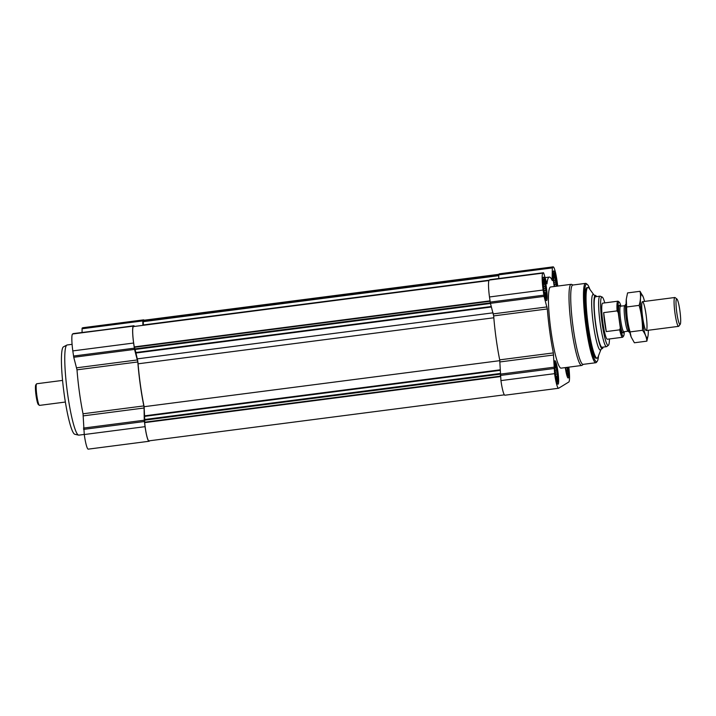 <?xml version="1.0" encoding="UTF-8"?>
<svg xmlns="http://www.w3.org/2000/svg" width="716" height="716" viewBox="0 0 716 716"><rect width="100%" height="100%" fill="white"/><g stroke="black" fill="none" stroke-linecap="round" stroke-linejoin="round"><path stroke-width="1.07" d="M543.578 280.735L545.109 284.198L544.921 286.49L545.816 288.271L545.449 290.347L546.245 292.504L545.673 293.829L546.29 295.771L545.529 296.003L545.941 297.194L545.064 296.29M546.102 288.208A8.816 1.137 -97.4 0 1 545.887 297.409A8.816 1.137 -97.4 0 1 543.918 289.004A8.816 1.137 -97.4 0 1 543.686 280.368A8.816 1.137 -97.4 0 1 546.102 288.208M553.737 274.514L555.267 277.978L555.079 280.269L555.965 282.05L555.607 284.127L556.404 286.284M554.658 286.463A8.816 1.137 -97.4 0 1 553.844 274.147A8.816 1.137 -97.4 0 1 556.26 281.988A8.816 1.137 -97.4 0 1 556.699 286.203M567.108 367.362L567.904 373.188L567.144 373.412L567.555 374.611L566.678 373.707M567.922 367.254A8.816 1.137 -97.4 0 1 567.502 374.826A8.816 1.137 -97.4 0 1 565.685 367.55M555.043 364.372L556.565 367.836L556.377 370.127L557.272 371.908L556.905 373.976L557.701 376.142L557.129 377.466L557.746 379.408L556.985 379.641L557.397 380.831L556.52 379.928M557.558 371.846A8.816 1.137 -97.4 0 1 557.352 381.046A8.816 1.137 -97.4 0 1 555.374 372.642A8.816 1.137 -97.4 0 1 555.142 364.005A8.816 1.137 -97.4 0 1 557.558 371.846M557.737 286.069L557.111 281.469A15.913 2.05 82.6 0 0 553.155 266.853A15.913 2.05 82.6 0 0 553.047 266.898L552.34 267.9L552.099 280.171M553.155 266.853L499.508 273.798A15.913 2.05 82.6 0 0 499.392 273.843L498.766 274.219L498.739 278.533M568.826 367.138A15.913 2.05 82.6 0 1 568.808 382.004L558.65 388.233A15.913 2.05 82.6 0 1 558.543 388.269A15.913 2.05 82.6 0 1 554.587 373.663L553.361 352.916A50.917 6.56 82.6 0 1 547.337 308.954L544.071 296.397L543.131 290.025A15.913 2.05 82.6 0 1 542.889 273.118L543.739 273.172L546.97 283.885A50.917 6.56 82.6 0 1 549.315 277.074A50.917 6.56 82.6 0 1 552.313 280.618L552.51 280.117M543.507 272.733L489.234 280.063A15.913 2.05 82.6 0 0 489.484 296.97L490.424 303.342L493.682 315.899A50.917 6.56 82.6 0 0 499.705 359.862L500.94 380.608A15.913 2.05 82.6 0 0 504.887 395.214L558.543 388.269M568.307 367.21A11.823 1.522 -97.4 0 1 568.173 377.994A11.823 1.522 -97.4 0 1 565.3 367.594M554.247 286.516A11.823 1.522 -97.4 0 1 553.683 270.916A11.823 1.522 -97.4 0 1 556.618 281.764A11.823 1.522 -97.4 0 1 557.111 286.149M546.46 287.984A11.823 1.522 -97.4 0 1 546.559 300.577A11.823 1.522 -97.4 0 1 543.534 289.049A11.823 1.522 -97.4 0 1 543.525 277.137A11.823 1.522 -97.4 0 1 546.46 287.984M557.916 371.622A11.823 1.522 -97.4 0 1 558.015 384.215A11.823 1.522 -97.4 0 1 554.99 372.687A11.823 1.522 -97.4 0 1 554.981 360.775A11.823 1.522 -97.4 0 1 557.916 371.622M583.289 364.355L582.045 365.312A40.91 5.272 -97.4 0 1 581.669 365.473L561.102 368.14A40.91 5.272 -97.4 0 1 550.622 328.241A40.91 5.272 -97.4 0 1 550.595 286.991L571.162 284.324A40.91 5.272 -97.4 0 1 571.574 284.395L573.024 285.004M498.721 274.335L143.746 320.276A15 1.933 82.6 0 0 143.191 321.314L143.397 324.948L489.091 280.207M488.912 280.565L133.48 326.568A15 1.933 82.6 0 0 134.286 346.902L135.011 348.871L490.317 302.886M499.84 360.667L144.131 406.697A50.004 6.444 82.6 0 1 138.081 363.809A4.547 0.582 82.6 0 0 137.284 358.868L135.011 348.871M144.131 406.697L144.73 419.495L500.117 373.501M504.368 394.847L148.91 440.859A15 1.933 82.6 0 1 144.659 422.628L144.73 419.495M134.295 326.46L133.999 325.735L72.558 333.996A15.913 2.05 82.6 0 0 72.808 350.903L73.748 357.275L77.006 369.823A50.917 6.56 82.6 0 0 83.029 413.785L84.264 434.531A15.913 2.05 82.6 0 0 88.211 449.147L149.018 441.271A15.913 2.05 82.6 0 0 149.134 441.235L149.975 440.716M144.158 320.222A15.913 2.05 82.6 0 0 143.63 319.855L82.832 327.731A15.913 2.05 82.6 0 0 82.716 327.767L82.089 328.152L82.063 332.457M83.271 415.871L144.077 408.004L144.247 420.22L145.062 426.664A15.913 2.05 82.6 0 0 149.018 441.271M144.077 408.004L143.835 405.918A50.917 6.56 82.6 0 1 137.812 361.956L134.545 349.399L133.606 343.027A15.913 2.05 82.6 0 1 133.364 326.12L73.184 333.611M143.63 319.855A15.913 2.05 82.6 0 0 143.522 319.9L142.815 320.902L142.878 325.35M603.114 347.117A26.823 3.455 -97.4 0 1 602.21 348.611A26.823 3.455 -97.4 0 1 595.345 322.451A26.823 3.455 -97.4 0 1 595.327 295.413A26.823 3.455 -97.4 0 1 596.58 296.621M609.441 338.963A24.407 3.141 -97.4 0 1 608.385 345.309L606.738 346.571A25.454 3.276 -97.4 0 1 606.506 346.678L602.04 347.26A25.454 3.276 -97.4 0 1 595.515 322.433A25.454 3.276 -97.4 0 1 595.497 296.764L599.972 296.182A25.454 3.276 -97.4 0 1 600.223 296.227L602.138 297.033A24.407 3.141 -97.4 0 1 604.769 302.895M601.064 349.211L598.003 357.087A35.639 4.591 -97.4 0 1 597.081 358.161A35.639 4.591 -97.4 0 1 587.952 323.408A35.639 4.591 -97.4 0 1 587.934 287.474A35.639 4.591 -97.4 0 1 589.107 288.288L594.029 295.064A28.022 3.607 -97.4 0 0 593.161 322.737A28.022 3.607 -97.4 0 0 601.037 349.274L602.21 348.611M597.081 358.161L596.186 358.277A35.639 4.591 -97.4 0 1 587.066 323.525A35.639 4.591 -97.4 0 1 587.039 287.59L587.934 287.474M598.487 355.852A39.094 5.039 -97.4 0 1 597.242 361.294A39.094 5.039 -97.4 0 1 586.619 323.578A39.094 5.039 -97.4 0 1 587.29 284.404A39.094 5.039 -97.4 0 1 589.886 289.353M597.242 361.294L596.473 362.305A40.007 5.155 -97.4 0 1 595.855 362.726A40.007 5.155 -97.4 0 1 585.607 323.713A40.007 5.155 -97.4 0 1 585.59 283.375A40.007 5.155 -97.4 0 1 586.297 283.625L587.29 284.404M595.855 362.726L583.101 364.372A40.007 5.155 -97.4 0 1 572.854 325.359A40.007 5.155 -97.4 0 1 572.827 285.031L585.59 283.375M581.669 365.473A40.91 5.272 -97.4 0 1 571.189 325.583A40.91 5.272 -97.4 0 1 571.162 284.324M557.648 371.792A9.541 1.226 -97.4 0 1 557.845 381.879A9.541 1.226 -97.4 0 1 555.276 372.651A9.541 1.226 -97.4 0 1 555.41 363.075A9.541 1.226 -97.4 0 1 557.648 371.792M568.012 367.245A9.541 1.226 -97.4 0 1 568.003 375.658A9.541 1.226 -97.4 0 1 565.595 367.559M554.56 286.481A9.541 1.226 -97.4 0 1 554.112 273.217A9.541 1.226 -97.4 0 1 556.341 281.934A9.541 1.226 -97.4 0 1 556.797 286.185M546.192 288.154A9.541 1.226 -97.4 0 1 546.389 298.241A9.541 1.226 -97.4 0 1 543.82 289.013A9.541 1.226 -97.4 0 1 543.954 279.437A9.541 1.226 -97.4 0 1 546.192 288.154M557.272 371.908L555.312 372.159M556.905 373.976L555.589 374.155M556.377 370.127L555.106 370.288M556.565 367.836L554.945 368.042M555.688 366.932L554.909 367.031M557.746 379.408L556.717 379.543M557.129 377.466L556.216 377.583M557.701 376.142L555.965 376.365M567.063 367.755L565.738 367.926M567.904 373.188L566.875 373.322M567.287 371.237L566.374 371.362M567.86 369.921L566.123 370.145M555.965 282.05L554.014 282.301M555.607 284.127L554.282 284.297M555.079 280.269L553.808 280.43M555.267 277.978L553.647 278.184M554.39 277.074L553.611 277.173M545.816 288.271L543.856 288.521M545.449 290.347L544.124 290.517M544.921 286.49L543.65 286.651M545.109 284.198L543.489 284.413M544.232 283.294L543.453 283.393M546.29 295.771L545.261 295.905M545.673 293.829L544.76 293.945M546.245 292.504L544.509 292.728M84.246 434.442L78.841 435.14A45.457 5.853 -97.4 0 1 78.563 435.122A45.457 5.853 -97.4 0 1 67.197 390.811A45.457 5.853 -97.4 0 1 66.901 345.058A45.457 5.853 -97.4 0 1 67.17 344.969L72.092 344.333M78.563 435.122L74.822 434.272A44.132 5.683 -97.4 0 1 63.787 391.249A44.132 5.683 -97.4 0 1 63.5 346.83L66.901 345.058M624.245 331.696A17.274 2.229 -97.4 0 1 623.609 336.064A17.274 2.229 -97.4 0 1 620.307 327.883L618.221 312.624A17.274 2.229 -97.4 0 1 619.206 302.089A17.274 2.229 -97.4 0 1 620.942 306.162M618.221 312.624L617.076 310.896A18.186 2.345 -97.4 0 1 617.89 301.194A18.186 2.345 -97.4 0 1 618.212 301.311L619.206 302.089M623.609 336.064L622.839 337.075A18.186 2.345 -97.4 0 1 622.562 337.263A18.186 2.345 -97.4 0 1 619.671 329.843L620.307 327.883M622.562 337.263L607.365 339.232A18.186 2.345 -97.4 0 1 602.702 321.502A18.186 2.345 -97.4 0 1 602.693 303.163L617.89 301.194M619.671 329.843L606.255 331.58L603.66 312.632A18.186 2.345 82.6 0 0 606.255 331.58M617.076 310.896L603.66 312.632M608.385 345.309A24.407 3.141 -97.4 0 1 601.905 321.6A24.407 3.141 -97.4 0 1 602.138 297.033M606.506 346.678A25.454 3.276 -97.4 0 1 599.99 321.851A25.454 3.276 -97.4 0 1 599.972 296.182M679.896 310.762A12.87 1.656 -97.4 0 1 680.2 324.339A12.87 1.656 -97.4 0 1 676.701 311.925A12.87 1.656 -97.4 0 1 676.924 299.02A12.87 1.656 -97.4 0 1 679.896 310.762M680.2 324.339L678.795 326.192A14.544 1.871 -97.4 0 1 678.571 326.353A14.544 1.871 -97.4 0 1 674.848 312.167A14.544 1.871 -97.4 0 1 674.839 297.498A14.544 1.871 -97.4 0 1 675.09 297.588L676.924 299.02M629.856 332.618A14.544 1.871 -97.4 0 1 629.74 332.546A14.544 1.871 -97.4 0 1 626.276 318.45A14.544 1.871 -97.4 0 1 626.044 303.933A14.544 1.871 -97.4 0 1 626.133 303.835M629.74 332.546L627.914 331.105A12.87 1.656 -97.4 0 1 624.844 318.638A12.87 1.656 -97.4 0 1 624.638 305.786L626.044 303.933M648.302 330.264A21.731 2.801 -97.4 0 1 648.159 334.784A21.731 2.801 -97.4 0 1 647.318 337.603A21.731 2.801 -97.4 0 1 641.044 311.666A21.731 2.801 -97.4 0 1 643.272 297.086A21.731 2.801 -97.4 0 1 644.561 301.418M646.342 330.497A14.544 1.871 -97.4 0 1 645.984 330.443A14.544 1.871 -97.4 0 1 642.512 316.347A14.544 1.871 -97.4 0 1 642.279 301.83A14.544 1.871 -97.4 0 1 646.047 314.512A14.544 1.871 -97.4 0 1 646.342 330.497M643.272 297.086L640.041 291.305C640.909 295.842 640.605 300.532 639.128 305.374C641.42 313.42 642.556 321.726 642.538 330.291C645.152 333.763 646.602 337.379 646.87 341.147L648.061 335.625M646.87 341.147L634.394 342.767L631.19 337.075L630.062 331.911C627.771 323.856 626.634 315.55 626.652 306.985L626.294 299.145L627.565 292.916L640.041 291.305M642.538 330.291L630.062 331.911M639.128 305.374L626.652 306.985M631.154 336.985L631.19 337.075A21.731 2.801 -97.4 0 1 631.154 336.985A21.731 2.801 -97.4 0 1 627.288 318.316A21.731 2.801 -97.4 0 1 626.276 299.288A21.731 2.801 -97.4 0 1 626.294 299.127M65.362 402.043L39.532 405.39A10.91 1.405 -97.4 0 1 39.344 405.319A10.91 1.405 -97.4 0 1 36.74 394.749A10.91 1.405 -97.4 0 1 36.561 383.865A10.91 1.405 -97.4 0 1 36.731 383.749L62.569 380.402M39.344 405.319L38.342 404.54A9.997 1.289 -97.4 0 1 35.961 394.847A9.997 1.289 -97.4 0 1 35.8 384.868L36.561 383.865M553.047 266.898L499.392 273.843M552.421 267.283L498.766 274.219M552.34 267.9L498.685 274.846M542.889 273.118L489.234 280.063M543.131 290.025L489.484 296.97M543.838 295.162L490.183 302.107M544.071 296.397L490.424 303.342M547.015 306.922L493.36 313.868M547.337 308.954L493.682 315.899M553.361 352.916L499.705 359.862M553.593 355.002L499.947 361.938M553.772 367.219L144.775 420.149M553.88 368.525L500.233 375.47M554.587 373.663L500.94 380.608M143.191 321.314L498.694 275.302M143.191 321.672L498.703 275.66M134.286 346.902L490.012 300.863M134.384 347.287L490.066 301.257M135.136 349.462L490.46 303.477M135.566 352.558L491.31 306.52M135.655 353.051L491.445 307.003M137.284 358.868L493.073 312.82M138.081 363.809L493.834 317.77M144.265 415.88L500.063 369.832M144.31 416.399L500.072 370.36M144.641 422.198L500.332 376.16M144.659 422.628L500.386 376.589M84.264 434.531L145.062 426.664M83.557 429.394L144.364 421.527M83.45 428.087L144.247 420.22M83.029 413.785L143.835 405.918M77.006 369.823L137.812 361.956M76.684 367.8L137.49 359.924M73.748 357.275L134.545 349.399M73.506 356.04L134.313 348.173M72.808 350.903L133.606 343.027M72.558 333.996L133.364 326.12M82.009 328.769L142.815 320.902M82.089 328.152L142.896 320.285M82.716 327.767L143.522 319.9M623.502 331.553A13.962 1.799 -97.4 0 1 619.34 319.345A13.962 1.799 -97.4 0 1 620.262 306.484M628.03 331.204L623.851 331.741A12.87 1.656 -97.4 0 1 620.548 319.193A12.87 1.656 -97.4 0 1 620.539 306.206L624.728 305.669M549.315 277.074L544.983 277.629M543.525 272.733L489.869 279.679M594.065 295.117L595.327 295.413M555.41 363.075L554.426 362.43M557.845 381.879L557.057 382.747M568.003 375.658L567.215 376.526M554.112 273.217L553.128 272.572M543.954 279.437L542.97 278.801M546.389 298.241L545.601 299.109M674.839 297.498L642.503 301.678M678.571 326.353L646.235 330.532M620.226 306.546L619.949 306.045L620.539 306.206M623.851 331.741L623.314 332.054L623.457 331.499"/></g></svg>
